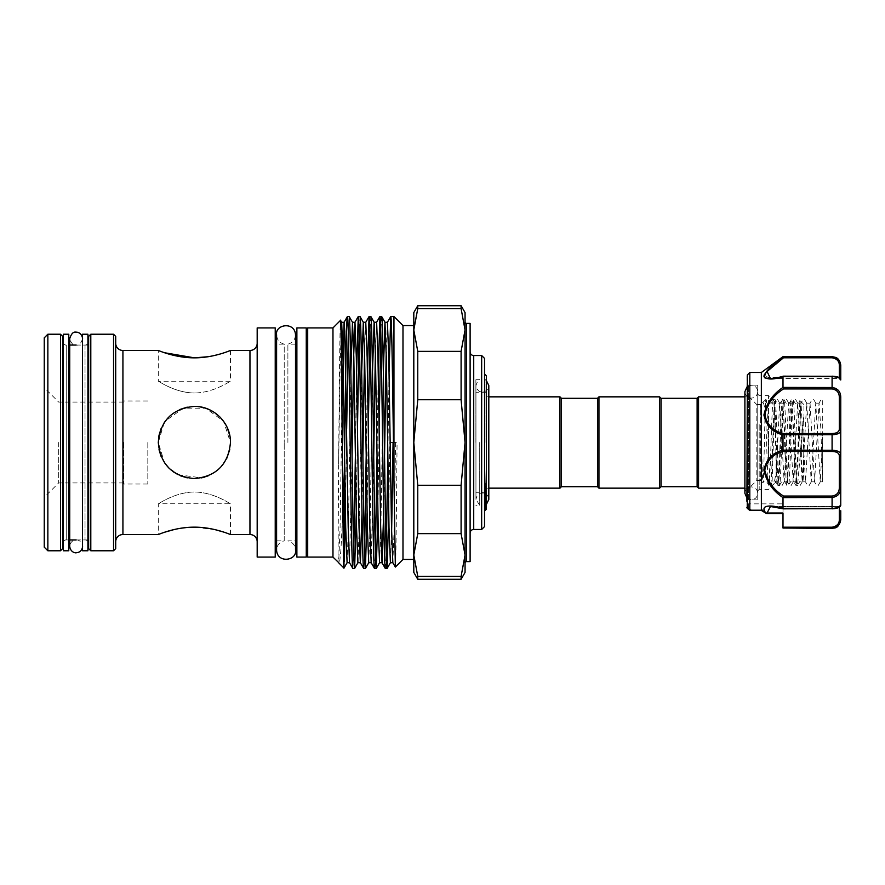 <?xml version="1.0" encoding="UTF-8"?>
<svg xmlns="http://www.w3.org/2000/svg" width="885" height="885" viewBox="0 0 885 885"><rect width="100%" height="100%" fill="white"/><g stroke="black" fill="none" stroke-linecap="round" stroke-linejoin="round"><path stroke-width="0.66" stroke-dasharray="4.42 3.32" d="M68.787 334.231L68.787 550.769M63.377 334.231L63.377 550.769M87.914 334.231L87.914 550.769M82.504 334.231L82.504 550.769M765.248 378.149L783.004 376.612L783.004 387.398C772.66 394.29 766.31 403.483 763.921 414.943C766.299 425.729 772.66 432.378 783.004 434.867L783.004 450.133C772.649 452.644 766.288 459.271 763.921 470.012C766.322 481.54 772.682 490.733 783.004 497.602L783.479 496.054C773.468 489.693 767.229 481.053 764.773 470.123C767.207 459.979 773.446 453.762 783.479 451.472L832.088 451.472C836.933 451.649 839.345 453.209 839.312 456.162A1.438 1.117 180 0 0 840.75 455.034L840.75 397.476L835.728 388.338M840.75 505.047L840.75 505.258A1.438 1.438 180 0 1 839.312 506.685C839.345 507.548 836.944 508.233 832.088 508.731C836.933 508.233 839.345 507.548 839.312 506.685A1.438 1.438 180 0 0 840.75 505.258L840.75 455.034C840.717 452.014 837.829 450.432 832.088 450.288L832.088 451.472M783.004 434.867L832.088 434.712L832.088 450.288L783.026 450.288L783.479 451.472M746.918 375.97L746.918 501.33L746.918 383.67L746.918 501.33L748.356 499.881L748.356 385.119L748.356 499.881L757.748 499.881L757.748 385.119L757.748 499.881M761.354 372.485L761.377 510.413L749.849 510.413L750.701 509.882L748.356 508.167L750.701 509.882L749.849 510.413L747.338 508.333A1.438 1.405 0 0 1 746.918 507.337M757.748 461.008L757.748 394.135L757.748 461.008M759.186 424.546L759.186 489.416L759.186 424.546M768.567 460.454L768.567 395.584L768.567 460.454M840.75 510.745L840.75 518.71A1.438 0.907 0 0 1 839.312 519.617C839.345 523.776 836.944 526.309 832.088 527.206L783.004 527.206L783.004 503.853L783.004 513.577L766.797 513.167L770.426 506.497L783.479 508.731L770.426 506.497L839.312 506.497L839.312 519.617M783.004 515.723L783.004 506.74L783.004 513.577L766.897 513.577L761.432 510.457M839.312 487.369C839.345 492.392 836.944 495.29 832.088 496.054L832.088 497.481C837.829 496.651 840.717 493.332 840.75 487.524L839.312 487.369L839.312 456.162M749.805 510.324L749.805 372.485M783.004 497.602L783.004 508.388C772.561 504.959 758.81 504.295 765.945 513.123L761.354 510.346M783.004 356.611L783.479 357.794L777.572 362.253M776.455 362.087L764.441 374.189M763.932 376.236L764.419 377.486M775.824 427.322L774.696 401.79L771.986 485.987L773.977 483.929L776.145 472.513L776.145 481.838L775.824 427.322M776.145 472.513L779.652 403.162L784.165 481.838L788.679 403.162L793.192 481.838L797.695 403.162L802.208 481.838L806.722 403.162L811.235 481.838L815.749 403.162L820.251 481.838L822.707 437.301L822.707 481.838L820.76 427.444L819.067 403.162L814.554 481.838L810.04 403.162L805.527 481.838L801.025 403.162L796.511 481.838L791.998 403.162L787.484 481.838L782.971 403.162L779.032 478.84L778.468 481.838L777.904 478.84L776.145 440.918M822.707 474.736L822.707 399.522L821.203 399.378L818.968 403.239M783.004 376.612L832.088 376.512C837.829 377.132 840.717 378.205 840.75 379.742A1.438 1.438 -0 0 0 839.312 378.315C839.345 377.452 836.944 376.767 832.088 376.269C836.933 376.767 839.345 377.452 839.312 378.315L840.75 379.953L840.75 365.273M840.75 519.727L840.75 518.71L835.274 527.405M748.356 508.167L748.356 503.853L748.356 508.167A1.438 1.151 180 0 1 746.918 507.016L746.918 502.403L746.918 507.016A1.438 1.151 0 0 0 748.356 508.167L747.338 508.333L748.356 508.167L747.338 508.333L747.338 374.952M783.004 527.206L783.004 528.389M783.026 497.481L832.088 497.481L832.088 508.831C838.714 508.333 839.776 507.503 840.75 505.258C840.717 506.795 837.829 507.868 832.088 508.488L783.004 508.388M832.088 433.528L832.088 434.712C837.829 434.568 840.717 432.986 840.75 429.966A1.438 1.117 0 0 0 839.312 428.838C839.345 431.791 836.944 433.351 832.088 433.528L783.479 433.528C773.446 431.26 767.207 425.021 764.773 414.822C767.24 403.947 773.468 395.318 783.479 388.946L783.004 387.398M832.088 356.611L832.088 357.794C836.933 358.69 839.345 361.213 839.312 365.383A1.438 0.907 0 0 1 840.75 366.29L835.694 357.783M839.312 365.383L839.312 378.503L770.426 378.503L783.479 376.269L770.404 378.503L764.784 375.616M765.669 373.359L766.742 371.899M783.479 388.946L832.088 388.946C836.933 389.699 839.345 392.597 839.312 397.63L839.312 428.838M767.096 512.703L783.004 512.703L767.096 512.703L766.864 513.455L767.096 512.703L766.001 513.212L767.096 512.703L762.062 509.882L766.797 513.167A1.438 1.062 141.4 0 1 765.945 513.123M766.864 513.455A1.438 1.35 163.9 0 1 766.001 513.212L766.897 513.577M761.377 510.413L762.062 509.882L750.701 509.882L762.062 509.882L761.377 510.413M749.849 510.413L750.701 509.882L749.849 510.413M832.088 376.269L783.479 376.269L832.088 376.169C837.498 376.468 840.385 377.663 840.75 379.742A1.438 1.438 180 0 0 839.312 378.315L839.312 377.784M783.479 433.528L783.026 434.712M840.75 397.476L839.312 397.63M783.026 508.488L832.088 508.731L783.479 508.731M479.714 442.5L479.714 505.291L479.714 442.5M230.476 534.529L230.476 503.764C230.509 504.251 214.126 492.16 194.379 492.005C174.588 492.171 158.227 504.273 158.293 503.764C158.271 504.24 174.611 492.16 194.379 492.005C214.203 492.182 230.531 504.273 230.476 503.764L158.293 503.764L158.293 534.529M803.934 480.389L803.934 404.611L803.934 480.389L802.739 481.595L800.062 481.075L797.562 485.334L803.558 417.72L803.912 433.329C803.857 456.383 803.292 481.905 802.739 481.595C801.755 484.615 800.803 398.527 799.885 400.551L797.883 403.925L795.56 403.925L793.126 399.732L791.367 399.666L788.867 403.925L786.533 403.925L784.099 399.732L782.351 399.666L779.84 403.925L777.517 403.925L775.083 399.732L773.324 399.666L770.813 403.925L768.49 403.925L765.979 399.666C767.483 397.011 768.988 487.989 770.492 485.334L773.003 481.075L775.326 481.075L777.838 485.334C776.333 487.989 774.829 397.011 773.324 399.666C771.82 397.011 770.315 487.989 768.811 485.334L766.31 481.075L763.976 481.075L762.97 482.734C763.866 485.965 764.728 412.388 765.58 401.403L765.979 399.666L765.58 401.403M803.934 404.611L799.885 400.551L798.989 418.539L798.989 465.565M797.562 485.334L795.803 485.268L793.369 481.075L791.046 481.075L788.535 485.334C790.039 487.989 791.544 397.011 793.048 399.666C794.553 397.011 796.058 487.989 797.562 485.334M798.989 418.539C797.938 445.166 796.92 486.872 795.88 485.334C794.376 487.989 792.871 397.011 791.367 399.666C789.862 397.011 788.358 487.989 786.853 485.334L784.353 481.075L782.019 481.075L779.519 485.334C781.024 487.989 782.528 397.011 784.021 399.666C785.526 397.011 787.031 487.989 788.535 485.334L786.853 485.334C785.36 487.989 783.856 397.011 782.351 399.666C780.847 397.011 779.342 487.989 777.838 485.334L779.519 485.334C778.015 487.989 776.51 397.011 775.006 399.666C773.501 397.011 771.997 487.989 770.492 485.334L768.811 485.334C767.726 487.06 766.675 441.493 765.58 415.53L765.58 399.666L760.658 404.578C760.746 402.454 762.173 484.493 762.97 482.734L760.635 480.389L760.635 404.611L760.635 480.389L756.841 480.389L749.086 488.155L744.893 488.155M746.918 497.99L751.321 499.737C755.148 499.428 757.294 497.293 757.748 493.31C757.294 489.339 755.148 487.204 751.321 486.894C747.493 487.204 745.347 489.339 744.893 493.31L744.893 396.845L749.086 396.845L749.086 488.155L749.086 396.845L756.841 404.611L756.841 480.389L756.841 404.611L760.635 404.611L762.56 402.675C763.611 401.901 764.618 406.193 765.58 415.53M698.553 396.845L698.553 488.155M697.114 398.294L697.114 486.706M661.029 398.294L661.029 486.706M659.579 396.845L659.579 488.155M598.946 396.845L598.946 488.155M597.508 398.294L597.508 486.706M306.265 557.085L306.265 327.915M296.873 557.085L296.873 327.915M276.596 540.846L284.218 540.846L284.218 442.5L284.218 540.846C279.472 542.129 276.939 545.215 276.596 550.116L276.596 334.884C276.939 339.785 279.472 342.871 284.218 344.154L284.218 442.5L284.218 344.154L276.596 344.154M287.89 442.5L287.89 344.154L287.89 442.5M465.056 572.418L465.056 312.582M461.096 533.633L417.764 533.633L417.764 485.268L461.096 485.268L461.096 533.633L465.056 555.017L461.096 579.277M417.764 305.723L413.804 329.983L413.804 312.582M63.377 541.388A3.606 3.606 0 0 1 66.264 539.938L66.264 345.062L66.264 539.938L68.787 539.938L63.377 539.938M63.377 343.612A3.606 3.606 0 0 0 66.264 345.062L63.377 345.062M62.658 341.444L62.658 543.556L62.658 341.444M87.914 343.612A3.606 3.606 0 0 1 85.026 345.062L76.154 345.062C73.455 345.781 71.32 343.634 69.727 338.634L69.727 546.366C70.391 540.558 75.302 539.618 76.154 539.938C77.006 539.618 81.918 540.558 82.582 546.366L82.504 547.328M87.914 541.388A3.606 3.606 0 0 0 85.026 539.938L76.154 539.938M88.644 543.556L88.644 341.444L88.644 543.556M230.476 350.471L230.476 381.236L158.293 381.236L158.293 350.471L164.566 352.739M194.379 392.995C174.566 392.818 158.249 380.738 158.293 381.236C158.238 380.738 174.633 392.84 194.379 392.995C174.566 392.818 158.249 380.738 158.293 381.236C158.238 380.738 174.633 392.84 194.379 392.995C214.159 392.829 230.509 380.749 230.476 381.236C230.531 380.727 214.17 392.829 194.379 392.995C214.159 392.829 230.509 380.749 230.476 381.236C230.531 380.727 214.17 392.829 194.379 392.995M215.044 529.639L194.379 527.161L186.956 527.482M180.794 528.245L174.212 529.529M164.743 532.195L160.959 533.511M201.537 477.878L194.379 478.586L187.233 477.878M180.429 475.787L168.858 468.021M164.444 462.656L161.114 456.472M159.012 449.68L158.293 442.522C160.406 464.514 172.442 476.55 194.379 478.586C216.327 476.539 228.363 464.514 230.476 442.5L223.595 421.304L205.785 408.262L183.394 408.118L165.418 420.983M161.103 428.539L167.298 418.638M170.285 415.64L179.489 409.622M187.211 407.133L194.379 406.414M164.19 422.731L158.293 442.5L164.477 462.7M168.88 468.032L173.36 471.827M178.217 474.769L201.514 477.878M204.369 477.181L214.535 472.435M226.671 458.64L219.856 468.065L226.56 458.85M230.465 442.942L230.476 442.5C228.352 420.486 216.327 408.45 194.39 406.414C172.42 408.472 160.395 420.497 158.293 442.5M470.112 351.92L470.112 533.08L470.112 351.92M115.703 343.258L115.703 541.742L115.703 343.258M257.181 541.742L257.181 343.258L257.181 541.742M44.25 442.5L44.25 497.359L44.25 442.5M58.687 442.5L58.687 482.922L58.687 442.5M123.646 442.5L123.646 484.006L123.646 442.5M147.828 442.5L147.828 484.006L147.828 442.5M413.804 325.569L413.804 559.431L413.804 329.983L417.764 351.367L461.096 351.367L461.096 399.732L417.764 399.732L417.764 351.367M417.764 579.277L417.764 576.4L461.096 576.4M393.958 316.542L393.958 442.5L397.066 442.5C396.491 508.986 395.916 568.104 395.352 567.064M388.747 513.134L389.776 442.5L393.958 442.5M385.329 568.458L386.203 552.859M387.851 456.45L389.068 371.866M381.656 316.542L380.782 332.14M379.134 428.55L377.917 513.134M374.499 568.458L375.373 552.859M377.021 456.45L378.238 371.866M370.826 316.542L369.963 332.14M368.304 428.55L367.087 513.134M363.68 568.458L364.543 552.859M366.191 456.45L367.419 371.866M360.007 316.542L359.133 332.14M357.485 428.55L356.268 513.134M352.849 568.458L353.723 552.859M355.372 456.45L356.589 371.866M332.97 327.915L332.97 557.085M338.015 562.13L338.634 463.906C339.265 392.199 339.917 318.711 340.537 320.337M475.887 442.5L475.887 379.709L475.887 442.5M486.352 442.5L486.352 379.709L486.352 442.5M561.411 398.294L561.411 486.706M559.973 396.845L559.973 488.155M488.808 488.155L486.352 488.155L486.352 396.845L486.352 488.155M488.808 396.845L486.352 396.845M486.352 375.738L486.352 509.262M484.549 510.026L484.549 373.924L484.549 498.41L485.378 483.044L485.445 510.169M485.046 442.5L485.046 379.709L485.046 442.5M275.224 540.846L275.224 344.154L275.224 540.846M307.703 540.846L307.703 344.154L307.703 540.846M306.265 344.154L306.265 540.846L306.265 344.154M296.873 344.154L296.873 540.846L296.873 344.154M295.502 344.154L287.89 344.154C292.625 342.871 295.17 339.785 295.502 334.884L295.502 550.116C295.17 545.215 292.625 542.129 287.89 540.846L295.502 540.846M342.893 510.501L340.913 550.005L339.873 560.161L338.855 562.982M349.177 316.542L348.303 332.14M346.654 428.55L345.438 513.134M402.985 325.569L402.985 559.431M484.549 526.586L484.549 358.414M44.25 337.838L44.25 547.162M413.804 572.418L413.804 555.017L417.764 576.4M461.096 305.723L461.096 308.599L417.764 308.599M60.49 334.231L60.49 550.769M47.856 550.769L47.856 334.231M62.658 548.6L62.658 336.4M88.644 336.4L88.644 548.6M113.545 334.231L113.545 550.769M90.801 550.769L90.801 334.231M115.703 548.6L115.703 336.4M227.832 533.522L223.606 532.062M208.274 356.71L214.491 355.482M219.9 354.077L227.733 351.511M257.181 327.915L257.181 557.085M275.224 327.915L275.224 557.085M307.703 327.915L307.703 557.085M470.112 323.401L470.112 561.599M481.661 355.527L481.661 529.473M417.764 533.633L413.804 555.017M461.096 485.268L465.056 442.5L461.096 399.732M417.764 399.732L413.804 442.5L417.764 485.268M461.096 351.367L465.056 329.983L461.096 308.599M195.817 406.436L205.276 408.096M209.225 409.6L219.878 416.957M224.314 422.333L227.08 427.212M229.757 435.343L230.388 439.989M214.491 472.468L208.086 475.887M389.776 442.5L397.066 442.5M832.088 496.054L783.479 496.054M839.312 507.216L839.312 506.497L770.47 506.497L783.247 508.82M783.004 528.035L832.088 528.389M783.291 376.169L832.088 376.169L832.088 387.519L783.026 387.519M832.088 356.965L783.026 356.965M832.088 387.519L832.088 388.946M832.088 528.035L832.088 527.206M783.291 508.831L832.088 508.731M85.026 345.062L85.026 539.938L85.026 345.062M473.718 529.473L473.718 355.527M466.495 561.599L466.495 323.401M122.927 534.529L122.927 350.471M249.957 350.471L249.957 534.529M391.613 532.67L390.407 562.716M383.327 371.866L380.893 527.526L379.577 562.716M372.508 371.866L370.063 527.526L368.746 562.716M361.677 371.866L359.233 527.526L357.916 562.716M350.847 371.866L348.413 527.526L347.097 562.716M341.676 322.284L340.294 357.474L338.634 463.906M395.573 442.5L394.212 527.526L392.829 562.716M387.409 322.284L386.203 352.33M384.544 456.45L383.659 513.134M376.579 322.284L375.373 352.33M373.724 456.45L371.169 562.716M365.759 322.284L364.543 352.33M362.894 456.45L361.998 513.134M352.064 456.45L349.52 562.716M341.942 407.277L340.083 527.526L338.69 562.716M82.504 337.672L82.582 442.5L82.582 338.634C81.033 343.612 78.887 345.747 76.154 345.062M82.582 442.5L82.582 546.366L82.582 442.5M87.914 539.938L82.504 539.938M87.914 345.062L82.504 345.062M744.893 391.69C745.347 395.661 747.493 397.796 751.321 398.106C755.148 397.796 757.294 395.661 757.748 391.69L757.748 493.31L757.748 391.69C757.294 387.707 755.148 385.572 751.321 385.263L746.918 387.01M757.748 385.119L748.356 385.119L746.918 383.67M774.762 401.768L768.567 395.584L759.186 395.584L757.748 394.135M783.004 506.74L840.75 506.74M819.067 403.162L815.749 403.162M810.04 403.162L806.722 403.162M801.025 403.162L797.695 403.162M791.998 403.162L788.679 403.162M782.971 403.162L779.652 403.162M822.707 481.838L820.251 481.838M814.554 481.838L811.235 481.838M805.527 481.838L802.208 481.838M796.511 481.838L793.192 481.838M787.484 481.838L784.165 481.838M778.468 481.838L776.145 481.838L773.767 484.217M779.751 403.239L777.517 399.378L776.09 399.378L774.696 401.79M784.265 481.761L782.03 485.622L780.603 485.622L778.369 481.761M788.767 403.239L786.533 399.378L785.117 399.378L782.882 403.239M793.281 481.761L791.046 485.622L789.63 485.622L787.396 481.761M797.794 403.239L795.56 399.378L794.133 399.378L791.898 403.239M802.308 481.761L800.073 485.622L798.646 485.622L796.411 481.761M806.821 403.239L804.587 399.378L803.16 399.378L800.925 403.239M811.324 481.761L809.089 485.622L807.673 485.622L805.438 481.761M815.837 403.239L813.603 399.378L812.187 399.378L809.952 403.239M820.351 481.761L818.116 485.622L816.689 485.622L814.454 481.761M757.748 490.865L759.186 489.416L768.567 489.416L773.977 483.929M770.426 378.503L839.312 378.503M746.918 502.403L748.356 503.853L783.004 503.853M761.465 510.479L750.004 510.479M770.404 378.503L771.676 378.47C775.459 377.884 772.306 379.057 783.247 376.18M475.887 379.709L479.714 379.709C478.752 379.211 477.491 381.158 475.953 385.55L475.953 499.45C477.28 492.912 480.931 493.155 482.38 493.022C486.285 493.41 488.42 495.545 488.808 499.45L488.808 385.55C488.42 389.455 486.285 391.59 482.38 391.978C480.953 391.59 477.789 392.763 475.953 385.55L475.953 499.45L479.714 505.291L475.887 505.291M123.646 482.922L58.687 482.922L44.25 497.359M147.828 484.006L123.646 484.006M486.352 492.303L475.887 492.303M486.352 379.709L485.046 379.709L486.352 380.495M486.352 505.291L485.046 505.291L486.352 504.505M486.352 392.697L475.887 392.697M147.828 400.993L123.646 400.993M123.646 402.078L58.687 402.078L44.25 387.641"/><path stroke-width="1.33" d="M68.787 442.5L68.787 334.231L63.377 334.231L63.377 550.769L68.787 550.769L68.787 442.5M87.914 442.5L87.914 334.231L82.504 334.231L82.504 550.769L87.914 550.769L87.914 442.5M746.918 501.33L747.338 374.952L747.338 508.333L749.849 510.413L761.377 510.413L761.354 372.485L783.004 356.611L832.088 356.965C837.829 357.983 840.717 361.091 840.75 366.29L840.75 379.953L839.312 378.503M840.75 510.745L840.75 519.727C838.161 529.628 834.655 527.537 832.088 528.389L835.274 527.405M761.354 510.346L766.897 513.577L783.004 513.577L783.004 515.723M747.338 374.952L749.805 372.485L749.805 510.324M783.247 508.82L770.426 506.497L766.864 513.455A1.438 1.35 163.9 0 1 766.001 513.212L765.945 513.123C758.81 504.295 772.561 504.959 783.004 508.388L783.004 497.602C772.66 490.71 766.31 481.517 763.921 470.057C766.299 459.271 772.66 452.622 783.004 450.133L783.004 434.867C772.649 432.356 766.288 425.729 763.921 414.988C766.322 403.46 772.682 394.267 783.004 387.398L783.004 376.612C772.66 379.953 766.31 379.776 763.921 376.092C766.299 370.561 772.66 364.177 783.004 356.943M782.583 357.263L776.455 362.087M764.441 374.189L763.932 376.236M764.419 377.486L765.248 378.149M840.75 505.047L839.312 506.497L840.75 505.258C840.385 507.337 837.498 508.532 832.088 508.831L832.088 508.488C837.829 507.868 840.717 506.795 840.75 505.258L840.75 487.524C840.717 493.343 837.829 496.662 832.088 497.481L783.004 497.602M835.728 388.338L832.088 387.519C837.829 388.349 840.717 391.668 840.75 397.476L840.75 487.524L839.312 487.369L839.312 456.162C839.345 453.209 836.944 451.649 832.088 451.472L783.479 451.472C773.446 453.74 767.207 459.979 764.773 470.178C767.24 481.053 773.468 489.682 783.479 496.054L783.026 497.481M835.694 357.783L832.088 356.611L835.838 357.463C835.805 357.429 839.953 358.724 840.75 365.273L840.75 366.29A1.438 0.907 180 0 0 839.312 365.383C839.345 361.224 836.944 358.69 832.088 357.794L783.479 357.794L767.074 371.501L770.426 378.503C769.673 378.714 777.063 378.216 783.247 376.18M832.088 527.206C836.933 526.309 839.345 523.787 839.312 519.617A1.438 0.907 -0 0 0 840.75 518.71C840.717 523.909 837.829 527.017 832.088 528.035L783.004 528.035L783.004 527.206L832.088 527.206L832.088 528.035M765.945 513.123A1.438 1.062 141.4 0 0 766.797 513.167L783.004 513.167L783.004 527.206M840.75 397.476L839.312 397.63C839.345 392.608 836.944 389.71 832.088 388.946L783.479 388.946C773.446 395.318 767.207 403.98 764.773 414.932C767.24 425.043 773.468 431.249 783.479 433.528L783.004 434.867M783.004 450.133L832.088 450.288C837.829 450.432 840.717 452.014 840.75 455.034A1.438 1.117 180 0 1 839.312 456.162M783.004 508.388L832.088 508.488L832.088 496.054C836.933 495.301 839.345 492.403 839.312 487.369M832.088 528.389L783.004 528.035M833.062 450.31L832.088 450.288L832.088 434.712L783.026 434.712M783.004 387.398L832.088 387.519L832.088 376.169C838.714 376.667 839.776 377.497 840.75 379.742C840.717 378.205 837.829 377.132 832.088 376.512L783.004 376.612M783.479 433.528L832.088 433.528C836.933 433.351 839.345 431.791 839.312 428.838L839.312 397.63M839.312 428.838A1.438 1.117 180 0 1 840.75 429.966C840.717 432.986 837.829 434.568 832.088 434.712L832.088 433.528M764.784 375.616L765.669 373.359M766.742 371.899L777.572 362.253M766.864 513.455L767.096 512.703M762.062 509.882L761.377 510.413L762.062 509.882M750.701 509.882L749.849 510.413L750.701 509.882M746.918 507.337A1.438 1.405 180 0 0 747.338 508.333L748.356 508.167M832.088 356.965L832.088 357.794L783.479 357.794L783.026 356.965M783.479 451.472L783.026 450.288M783.479 388.946L783.026 387.519M744.893 488.155L698.553 488.155L698.553 396.845L744.893 396.845L744.893 391.69L744.893 493.31L746.918 497.99M698.553 488.155L697.114 486.706L697.114 398.294L698.553 396.845M697.114 486.706L661.029 486.706L659.579 488.155L598.946 488.155L598.946 396.845L659.579 396.845L661.029 398.294L697.114 398.294M598.946 488.155L597.508 486.706L597.508 398.294L598.946 396.845M306.265 327.915L306.265 557.085L296.873 557.085L296.873 327.915L306.265 327.915M417.764 351.367L417.764 399.732L461.096 399.732L461.096 351.367L417.764 351.367L413.804 329.983L413.804 312.582L417.764 305.723L417.764 308.599L461.096 308.599L461.096 305.723L465.056 312.582L465.056 572.418L461.096 579.277L417.764 579.277L417.764 576.4L461.096 576.4L461.096 579.277M62.658 543.556A3.606 3.606 0 0 1 63.377 541.388M62.658 341.444A3.606 3.606 0 0 0 63.377 343.612M88.644 341.444A3.606 3.606 0 0 1 87.914 343.612M88.644 543.556A3.606 3.606 0 0 0 87.914 541.388M164.566 352.739L194.379 357.839C174.876 357.938 157.972 350.206 158.293 350.471L122.927 350.471L122.927 534.529A7.213 7.213 0 0 0 115.703 541.742M186.956 527.482L180.794 528.245M174.212 529.529L164.743 532.195M160.959 533.511L158.293 534.529C157.984 534.794 174.887 527.051 194.379 527.161C213.882 527.062 230.83 534.805 230.476 534.529L227.832 533.522M187.233 477.878L180.429 475.787M168.858 468.021L164.444 462.656M161.114 456.472L159.012 449.68M158.293 442.522L158.924 435.785M159.023 435.287L161.103 428.539M167.298 418.638L170.285 415.64M179.489 409.622L187.211 407.133M194.379 478.586C172.442 476.473 160.417 464.448 158.293 442.511C160.395 420.563 172.42 408.538 194.379 406.414C213.893 406.071 230.797 423.019 230.476 442.478C228.341 464.459 216.305 476.495 194.379 478.586M164.477 462.7L168.88 468.032M173.36 471.827L178.217 474.769M201.514 477.878L204.369 477.181M226.56 458.85L229.757 449.624L226.671 458.64M481.661 355.527L484.549 358.414L484.549 526.586L481.661 529.473L481.661 355.527L473.718 355.527L473.718 529.473A3.606 3.606 0 0 0 470.112 533.08M470.112 351.92A3.606 3.606 0 0 0 473.718 355.527M465.056 563.037A1.438 1.438 0 0 1 466.495 561.599L470.112 561.599L470.112 323.401L466.495 323.401L466.495 561.599M465.056 321.963A1.438 1.438 0 0 0 466.495 323.401M113.545 334.231L115.703 336.4L115.703 548.6L113.545 550.769L113.545 334.231L90.801 334.231L90.801 550.769L88.644 548.6L88.644 336.4L90.801 334.231M60.49 334.231L62.658 336.4L62.658 548.6L60.49 550.769L60.49 334.231L47.856 334.231L47.856 550.769L44.25 547.162L44.25 337.838L47.856 334.231M115.703 343.258A7.213 7.213 0 0 0 122.927 350.471M257.181 343.258A7.213 7.213 0 0 1 249.957 350.471L230.476 350.471C230.786 350.217 213.849 357.949 194.379 357.839L208.274 356.71M257.181 541.742A7.213 7.213 0 0 0 249.957 534.529L230.476 534.529M481.661 529.473L473.718 529.473M417.764 308.599L413.804 329.983L413.804 555.017L413.804 325.569L402.985 325.569L393.958 316.542L390.739 316.542C391.812 313.378 392.896 402.797 393.958 479.537L393.958 316.542M413.804 559.431L402.985 559.431L402.985 325.569M332.97 557.085L332.97 327.915L307.703 327.915L307.703 557.085L332.97 557.085L338.634 562.55M275.224 557.085L275.224 327.915L257.181 327.915L257.181 557.085L275.224 557.085M158.293 534.529L122.927 534.529M113.545 550.769L90.801 550.769M76.154 345.062L68.787 345.062M76.154 539.938L68.787 539.938M60.49 550.769L47.856 550.769M402.985 559.431L395.352 567.064L392.829 562.716L391.513 527.526L388.803 357.474L387.409 322.284L390.739 316.542L389.068 371.866M395.352 567.064L393.958 479.537M356.268 513.134L354.631 568.424C353.69 570.217 352.783 509.76 351.887 442.5C350.98 375.24 350.073 314.783 349.177 316.542L347.429 316.542C348.336 314.783 349.243 375.24 350.139 442.5C351.035 509.76 351.953 570.217 352.849 568.458L349.52 562.716L348.203 527.526L344.818 331.399L344.099 322.284L341.942 407.277M349.21 316.576L352.507 322.284L353.823 357.474L356.533 527.526L357.916 562.716L354.631 568.424L352.849 568.458M387.066 568.458C386.17 570.217 385.263 509.76 384.367 442.5C383.47 375.24 382.552 314.783 381.656 316.542L379.919 316.542C380.815 314.783 381.723 375.24 382.619 442.5C383.515 509.76 384.433 570.217 385.329 568.458L387.11 568.424L390.407 562.716L389.013 527.526L386.302 357.474L384.953 322.251L383.327 371.866M387.409 322.284L384.986 322.284L381.656 316.542M377.917 513.134L376.247 568.458C375.351 570.217 374.432 509.76 373.536 442.5C372.64 375.24 371.733 314.783 370.826 316.542L369.089 316.542C369.985 314.783 370.892 375.24 371.8 442.5C372.696 509.76 373.603 570.217 374.499 568.458L371.169 562.716L369.853 527.526L367.153 357.474L365.759 322.284L369.089 316.542M376.28 568.424L379.577 562.716L378.183 527.526L375.472 357.474L374.167 322.284L370.826 316.542M376.247 568.458L374.499 568.458M367.087 513.134L365.416 568.458C364.52 570.217 363.613 509.76 362.706 442.5C361.81 375.24 360.903 314.783 360.007 316.542L358.259 316.542C359.155 314.783 360.073 375.24 360.969 442.5C361.865 509.76 362.773 570.217 363.68 568.458L360.339 562.716L359.033 527.526L356.323 357.474L354.974 322.251L353.613 357.474L352.064 456.45M365.416 568.458L363.68 568.458M388.747 513.134L387.11 568.424M386.203 552.859L387.851 456.45M380.782 332.14L379.134 428.55M375.373 552.859L377.021 456.45M378.238 371.866L379.919 316.542M369.963 332.14L368.304 428.55M364.543 552.859L366.191 456.45M367.419 371.866L369.056 316.576M359.133 332.14L357.485 428.55M353.723 552.859L355.372 456.45M356.589 371.866L358.259 316.542M338.855 562.982L343.977 568.093L347.097 562.716L345.703 527.526L342.993 357.474L341.676 322.284L344.099 322.284L347.429 316.542C346.411 313.633 345.349 396.314 344.331 471.34L342.893 510.501M332.97 327.915L340.537 320.337L341.676 322.284M340.537 320.337C341.698 312.029 342.849 575.184 343.977 568.093L344.331 471.34M597.508 486.706L561.411 486.706L559.973 488.155L488.808 488.155M597.508 398.294L561.411 398.294L559.973 396.845L488.808 396.845M484.549 373.924L486.352 375.738L486.352 509.262L485.434 510.169L484.549 464.138M276.596 344.154L275.224 344.154M276.596 540.846L275.224 540.846M307.703 344.154L306.265 344.154M307.703 540.846L306.265 540.846M296.873 344.154L295.502 344.154M296.873 540.846L295.502 540.846M559.973 488.155L559.973 396.845M561.411 486.706L561.411 398.294M348.303 332.14L346.654 428.55M345.438 513.134L344.331 561.499M417.764 576.4L413.804 555.017L413.804 572.418L417.764 579.277M461.096 533.633L417.764 533.633L417.764 485.268L461.096 485.268L461.096 533.633L465.056 555.017L461.096 576.4M223.606 532.062L215.044 529.639M214.491 355.482L219.9 354.077M227.733 351.511L230.476 350.471M165.418 420.983L164.19 422.731M461.096 308.599L465.056 329.983L461.096 351.367M461.096 399.732L465.056 442.5L461.096 485.268M417.764 485.268L413.804 442.5L417.764 399.732M413.804 555.017L417.764 533.633M194.379 406.414L195.817 406.436M205.276 408.096L209.225 409.6M219.878 416.957L224.314 422.333M227.08 427.212L229.757 435.343M230.388 439.989L230.465 442.942M208.086 475.887L201.537 477.878M659.579 488.155L659.579 396.845M661.029 486.706L661.029 398.294M839.312 519.617L839.312 507.216M839.312 377.784L839.312 365.383M783.479 496.054L832.088 496.054M783.291 376.169L832.088 376.269M832.088 508.731L783.291 508.831M832.088 451.472L832.088 450.288M832.088 388.946L832.088 387.519M249.957 534.529L249.957 350.471M393.073 442.5L391.613 532.67M383.659 513.134L382.032 562.749L380.683 527.526L377.972 357.474L376.623 322.251L374.123 322.251L372.508 371.866M365.45 568.424L368.746 562.716L367.352 527.526L364.653 357.474L363.292 322.251L361.677 371.866M358.226 316.576L354.929 322.284L352.473 322.251L350.847 371.866M386.203 352.33L384.544 456.45M375.373 352.33L373.724 456.45M364.543 352.33L362.894 456.45M361.998 513.134L360.383 562.749L357.916 562.716M82.582 546.366C82.194 550.271 80.059 552.406 76.154 552.793C75.302 553.114 70.391 552.174 69.727 546.366L69.727 338.634C71.32 333.634 73.455 331.488 76.154 332.207C77.006 331.886 81.918 332.826 82.582 338.634M746.918 387.01L744.893 391.69M761.354 372.485L749.805 372.485M832.088 356.611L783.004 356.611M747.46 508.488L749.872 510.435L747.46 508.488M766.111 513.355L761.432 510.457M750.004 510.479L761.465 510.479M276.596 442.5L276.596 334.884C274.859 324.264 294.948 321.255 295.502 334.884L295.502 550.116C297.249 560.736 277.149 563.745 276.596 550.116L276.596 442.5M486.352 380.495L488.808 385.55L488.808 499.45L486.352 504.505M484.549 510.026L485.434 510.169M461.096 305.723L417.764 305.723M390.407 562.716L392.829 562.716M379.577 562.716L381.999 562.716L385.296 568.424M368.746 562.716L371.169 562.716M360.04 316.576L363.337 322.284L365.759 322.284M347.097 562.716L349.52 562.716M376.579 322.284L379.875 316.576"/></g></svg>
